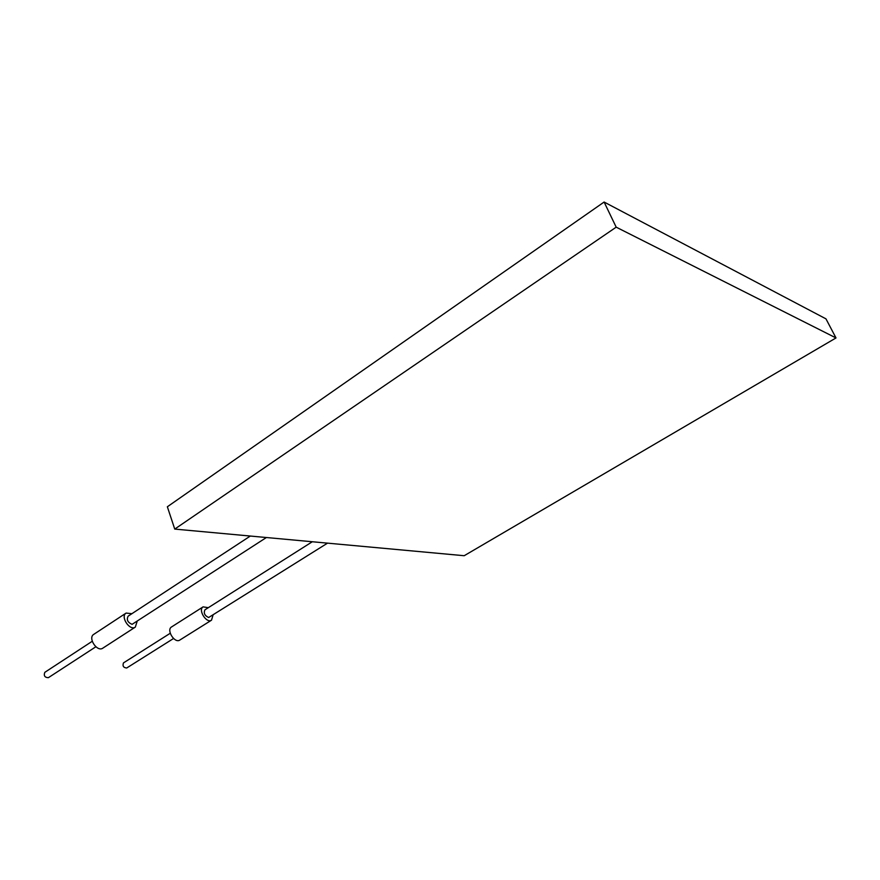 <?xml version="1.0" encoding="UTF-8"?>
<svg xmlns="http://www.w3.org/2000/svg" width="880" height="880" viewBox="0 0 880 880"><rect width="100%" height="100%" fill="white"/><g stroke="black" fill="none" stroke-linecap="round" stroke-linejoin="round"><path stroke-width="1.32" d="M836 337.942L464.189 555.72L174.746 529.089L616.187 227.161L836 337.942L825.968 318.857L604.109 202.037L167.354 506.77L174.746 529.089M616.187 227.161L604.109 202.037M250.327 536.041L128.15 616.154C126.357 619.729 127.666 622.457 132.088 624.338L266.387 537.526M312.312 541.75L204.974 609.796C203.412 613.096 204.644 615.659 208.659 617.507L327.525 543.147M131.901 613.69L126.104 613.074C120.054 616.561 129.734 631.246 135.333 627.099L137.082 621.555M126.104 613.074L93.742 634.37C87.593 637.923 97.119 652.366 102.828 648.153L135.333 627.099M92.235 641.278L44.814 672.331C43.56 675.708 44.737 677.501 48.356 677.688L95.854 646.778M170.247 633.27L123.475 662.893C122.375 665.973 123.442 667.678 126.698 667.997L173.536 638.506M208.307 607.673L203.104 606.87L171.534 626.956C166.056 629.981 174.713 643.72 179.795 640.068L211.508 620.191L213.015 615.142M203.104 606.87C197.736 609.829 206.536 623.788 211.508 620.191"/></g></svg>
